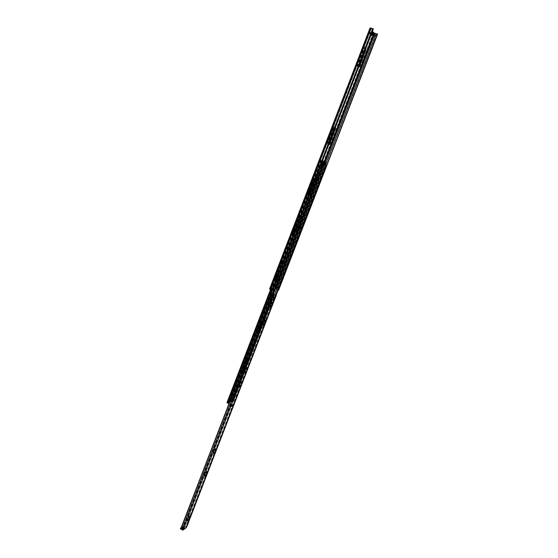 <?xml version="1.0" encoding="UTF-8"?>
<svg xmlns="http://www.w3.org/2000/svg" width="558" height="558" viewBox="0 0 558 558"><rect width="100%" height="100%" fill="white"/><g stroke="black" fill="none" stroke-linecap="round" stroke-linejoin="round"><path stroke-width="0.42" stroke-dasharray="2.79 2.09" d="M358.996 66.242L358.152 65.307L358.257 64.533L364.688 47.318L357.741 64.847L357.538 66.395L358.522 67.476L357.071 66.242L357.273 64.693L364.221 47.165L357.685 65.153L358.606 66.172L358.975 65.704L365.26 49.397L365.623 48.93L365.525 49.725L359.115 66.339M310.339 189.727L311.308 187.209L310.339 189.727M311.755 187.383L310.785 189.901L311.755 187.383M309.111 192.908L309.809 191.101L309.111 192.908M310.255 191.275L309.557 193.082L310.255 191.275M313.463 181.608L311.978 185.375L313.463 181.608M313.819 182.787L313.91 181.782L313.303 182.592L312.424 185.549L313.819 182.787L313.373 182.612M315.654 178.567L309.613 194.728L308.825 195.795L307.346 195.335L313.484 178.393L313.882 177.863L313.819 178.525L308.023 193.563L307.946 194.198L309.104 194.568L315.654 178.567M316.037 179.39L316.1 178.734L315.709 179.264L309.948 194.212L309.55 194.742L308.421 194.386L314.273 178.7L314.349 178.044L313.938 178.567L307.793 195.509L309.272 195.97L310.06 194.902L316.037 179.39L315.591 179.223M298.976 219.21L297.498 222.921L298.976 219.21M299.346 220.34L299.416 219.392L298.802 220.229L297.937 223.102L299.346 220.34L298.9 220.159M294.68 230.349L295.37 228.564L294.68 230.349M295.81 228.745L295.126 230.531L295.81 228.745M295.893 227.211L296.849 224.728L295.893 227.211M297.288 224.909L296.333 227.392L297.288 224.909M333.112 130.621L331.612 134.471L333.112 130.621M333.447 131.869L333.572 130.788L332.973 131.555L332.073 134.638L333.447 131.869L332.993 131.702M328.676 142.137L329.38 140.295L328.676 142.137M329.841 140.463L329.129 142.304L329.855 140.477L329.394 140.302M329.087 144.229L328.313 145.24L326.939 144.452L327.086 143.064L333.238 127.098L333.628 126.596L333.544 127.308L327.553 143.336L328.613 143.957L329.004 143.448L334.877 128.214L335.26 127.712L335.184 128.417L329.129 144.124M328.99 144.076L328.013 143.504L328.097 142.813L334.005 127.475L334.082 126.764L333.698 127.266L327.546 143.232L327.379 144.606L328.522 145.275M329.924 138.893L330.915 136.326L329.924 138.893M331.368 136.494L330.378 139.061L331.382 136.508L330.929 136.34M360.029 60.766L361.033 58.102L360.029 60.766M361.521 58.276L360.517 60.934L361.521 58.276L361.033 58.102M358.745 64.107L359.464 62.196L358.752 64.114L359.219 64.275L359.945 62.363L359.212 64.261M363.314 52.243L361.793 56.232L363.314 52.243M363.621 53.596L363.781 52.396L363.209 53.101L362.261 56.386L363.621 53.596L363.153 53.442M301.194 216.065L295.252 231.975L294.45 233.077L292.887 232.86L298.921 216.211L299.325 215.66L299.276 216.288L293.564 231.11L293.487 231.709L294.715 231.891L301.194 216.065M301.592 216.86L301.641 216.246L301.243 216.79L295.559 231.521L295.161 232.072L293.961 231.898L299.716 216.462L299.765 215.841L299.367 216.392L293.334 233.042L294.889 233.258L295.691 232.149L301.592 216.86L301.146 216.685M278.93 271.223L279.607 269.465L278.93 271.223M279.37 271.404L280.102 269.674L279.37 271.404M275.764 279.439L276.44 277.689L275.764 279.439M276.196 279.628L276.935 277.898L276.196 279.628M276.949 276.363L277.968 273.957L276.949 276.363M277.389 276.545L278.323 274.111L277.389 276.545M281.909 263.502L280.311 267.47L281.909 263.502M282.341 263.69L280.751 267.659L282.341 263.69M284.238 260.056L276.649 280.214L276.203 280.779L276.273 280.235L278.826 273.239L277.521 273.253L274.159 280.883L281.832 260.572L282.243 260L282.209 260.586L277.933 271.69L277.863 272.248L279.167 272.241L284.238 260.056M284.671 260.244L277.082 280.402L276.635 280.967L276.705 280.423L279.258 273.427L277.954 273.441L274.592 281.072L282.271 260.76L282.683 260.188L282.648 260.767L278.365 271.879L278.303 272.437L279.6 272.423L284.671 260.244M273.204 286.08L273.943 284.357L273.204 286.08M273.636 286.268L274.376 284.545L273.636 286.268M364.688 47.318L364.207 47.158M372.451 33.459L371.802 35.14M371.377 35.328L371.063 34.359L370.156 35.872L370.638 33.766L370.205 33.173L369.842 33.633L369.947 32.817L369.473 32.664L369.375 33.48L369.731 33.02L370.226 33.696L369.877 35.217L370.533 34.122L370.917 35.607L371.991 33.285M371 30.09L371.147 29.002L370.672 28.849L370.526 29.937L371 30.09L369.947 32.817M324.17 161.848L275.178 288.786L269.946 289.211L370.477 28.053L371.147 29.002M373.623 33.71L372.995 35.328M276.859 287.893L274.968 287.342L275.561 285.654L276.224 285.424L275.798 285.243L275.073 287.119L274.522 287.154L275.129 285.466L275.798 285.243M276.377 285.417L277.738 286.003L276.377 285.417L275.652 287.293L275.073 287.119M272.925 286.345L271.383 285.759L270.644 287.67L271.104 285.556L271.662 285.529L271.055 287.231L270.365 287.468M271.104 285.556L272.081 285.898L271.348 287.614L270.804 287.656L272.185 288.263L270.644 287.67M373.909 35.726L374.104 35.231L375.136 35.559M365.623 48.93L366.055 49.069M269.626 289.009L274.641 288.612L275.994 289.044L374.732 33.313L372.807 31.855M370.672 28.849L370.08 28.012M370.526 29.937L369.473 32.664M278.121 290.104L275.178 288.786M275.994 289.044L278.582 290.251M377.626 34.136L374.732 33.313M371.544 33.689L369.731 33.02L370.4 32.671L370.205 33.173M370.638 33.766L371.391 34.087M372.821 34.701L371.063 34.359M371.97 35.07L371.489 34.945L371.684 34.45L374.104 35.231M371.489 34.945L371.021 34.798L371.684 34.45L371.203 33.787L372.542 34.045L370.4 32.671L371.74 33.187M272.562 290.425L373.274 28.939L370.477 28.053M269.946 289.211L271.809 290.083L372.563 28.632M371.203 33.787L370.533 34.122M372.542 34.045L369.877 35.217M370.226 33.696L370.882 33.34M370.156 35.872L370.819 35.579M272.499 290.327L271.809 290.083M373.441 35.44L373.637 34.945M272.876 286.631L272.444 288.151L273.029 286.617M277.696 286.282L277.117 287.788L277.591 286.017M277.152 287.886L275.652 287.293M272.764 286.359L271.383 285.759M322.301 163.724L321.289 166.249L322.301 163.724L322.859 164.143M322.001 166.347L322.782 163.912M298.397 228.278L299.409 226.632L298.635 228.417M298.349 228.368L297.902 228.187L298.37 228.306M297.261 226.185L296.57 227.978L296.982 228.138L297.261 226.185L297.853 226.388L297.379 226.199L296.689 227.992L297.379 226.199M298.725 226.674L297.707 226.255M297.581 226.318L298.711 226.708M298.146 226.436L297.456 228.229L296.689 227.992M297.456 228.229L297.016 228.048M323.11 163.494L321.715 162.95M326.451 165.098L324.205 164.261L325.572 164.805L324.819 164.491L233.356 401.3L231.73 400.616L230.635 401.104L231.368 401.662L229.324 402.555L228.076 402.199L226.987 402.674M323.989 164.164L324.826 164.484M326.332 162.831L322.433 161.046L230.726 398.921L229.666 398.572L229.205 399.13L228.843 400.205L230.022 400.742L229.324 402.555M228.515 402.262L229.212 400.442L230.238 400.944L229.261 400.407L228.494 402.402L229.296 402.702L231.786 401.865L231.082 401.279L232.149 400.818L234.792 402.172L233.356 401.3M230.022 400.742L230.831 400.777L230.238 400.944M230.831 400.777L230.886 401.39L232.484 400.065L231.786 401.865M233.209 398.224L272.911 295.363L233.209 398.224L232.407 397.847L231.849 399.298L232.484 400.065M324.386 161.959L323.535 161.653L232.407 397.847M230.412 400.567L230.468 401.181L232.065 399.863L231.354 399.34L232.009 397.561L232.763 398.049L230.726 398.921M232.065 399.863L231.368 401.662M322.433 161.046L320.355 160.146L322.196 160.809L321.422 162.817L320.983 162.657L272.039 290.244M321.366 160.523L320.592 162.531L321.164 162.748L321.952 160.746L320.829 160.327L227.406 402.876L228.494 402.402M230.231 404.187L227.406 402.876M322.796 163.382L229.98 403.978M229.261 400.407L229.826 398.942L231.145 399.123L233.181 398.252M320.829 160.327L321.631 160.718L229.826 398.942M321.631 160.718L322.447 161.039M272.75 295.259L269.2 304.445L267.742 305.184L267.763 304.64L271.997 293.668L273.134 293.013M316.93 179.502L316.149 179.195L318.29 173.636L319.064 173.963M261.465 321.464L262.581 321.269L262.511 321.778L258.347 332.568L257.929 333.175L256.847 333.426L256.861 332.917L261.465 321.464L261.032 321.269L256.366 333.217L257.922 332.38L262.086 321.582L262.155 321.073L261.032 321.269M246.462 360.363L247.633 360.022L247.571 360.496L243.469 371.133L241.851 372.144L246.462 360.363L246.036 360.168L245.611 360.789L241.488 371.949L243.044 370.93L247.145 360.301L247.152 359.812L246.036 360.168M275.833 286.01L275.08 286.045L275.15 285.501L277.347 279.788L278.47 279.181M231.849 399.298L231.082 401.279M323.535 161.653L324.31 162.029L232.149 400.818M275.708 295.063L234.353 402.046M276.126 295.266L234.792 402.172M323.933 161.785L232.763 398.049M298.914 226.464L298.23 228.243M298.593 226.409L297.902 228.187M268.775 304.256L273.05 292.81L271.976 292.894L271.565 293.48L267.331 304.452L267.31 304.989L269.2 304.445M316.909 179.495L319.043 173.977L317.837 173.468L315.695 179.02L317.363 179.669M276.914 279.607L274.641 285.856L275.708 285.801L276.119 285.222L278.309 279.537L278.379 278.993L277.326 279.021L276.914 279.607L277.347 279.788M229.896 398.621L230.942 399.123M232.156 397.659L233.195 398.161M230.782 401.279L231.472 399.472L232.498 399.967M231.675 400.023L232.093 400.225M320.592 162.531L321.422 162.817M322.196 160.809L321.757 160.648L320.983 162.657L321.952 160.746M321.889 160.697L321.115 162.706M318.29 173.636L317.837 173.468M316.149 179.195L315.695 179.02M298.453 226.562L297.763 228.348M299.367 228.703L298.718 228.522M298.893 228.529L299.576 226.75L298.893 228.529M238.573 386.262L239.403 384.413L238.573 386.262M239.131 386.534L239.961 384.685L239.131 386.534M240.345 384.936L239.508 386.687M269.821 307.074L270.532 305.435L269.821 307.074M262.867 325.084L263.571 323.459L262.867 325.084M244.55 372.5L245.262 370.896L244.55 372.5M213.309 453.382L214.035 451.813L213.309 453.382M204.57 476.016L205.295 474.453L204.57 476.016M187.321 520.67L188.046 519.121L187.321 520.67M238.636 385.906L239.549 386.345L240.1 385.18L239.229 384.755L238.636 385.906L239.229 384.755M182.78 529.514L186.093 526.71L186.595 526.982M182.829 529.389L182.982 528.991L180.98 528.154M186.219 526.612L274.222 298.921L186.198 526.633L184.503 525.594L272.346 298.07L274.222 298.921L275.687 295.161L274.215 298.928L271.6 299.234L269.57 298.384L228.933 403.783M189.176 516.743L189.392 515.913L188.974 516.129L188.241 517.678L188.96 517.113M206.509 471.908L206.648 471.203L206.258 471.37L205.532 472.933L206.181 472.493M215.29 449.197L215.395 448.541L215.025 448.688L214.3 450.257L214.921 449.86M246.622 368.085L246.336 367.617L245.625 369.222L246.19 368.936M264.973 320.55L264.694 320.09L263.983 321.722L264.534 321.478M271.948 302.492L271.662 302.038L270.958 303.678L271.502 303.447M241.642 382.056L241.851 381.526L240.003 382.23L239.612 383.255L240.345 382.969M231.068 404.745L231.716 404.452L233.063 404.941L232.54 404.683L232.149 405.694L232.54 404.683L231.521 405.136L231.131 406.154L232.672 405.952L230.921 405.436L230.587 405.603L231.131 406.154L231.654 406.412L231.131 406.154L231.521 405.136L232.044 405.394L231.068 404.745L230.67 405.757M184.503 525.594L186.77 526.724M183.484 529.27L182.982 528.991M272.346 295.049L271.146 294.575L269.57 298.384L270.818 299.011L230.217 404.187M271.146 294.575L229.129 403.866M273.294 295.412L272.346 298.07L274.794 299.137M274.159 294.443L184.998 525.615M183.715 526.654L183.91 526.138L183.219 526.592L185.695 527.742L182.585 530.03M183.91 526.138L185.898 527.226M186.191 527.742L185.695 527.742M183.219 526.592L180.415 528.628M181.148 527.729L183.415 526.075M271.321 294.736L272.304 295.154M273.239 297.595L272.548 298.028L273.343 295.405M241.851 381.526L242.374 381.77M240.003 382.23L240.533 382.481M239.612 383.255L240.135 383.506M232.079 405.38L231.542 404.808L231.145 405.819L231.905 405.819M231.689 406.315L231.145 405.819M231.542 404.808L231.437 405.687M231.828 404.676L232.553 405.164M364.583 48.114L364.109 47.96M314.273 178.7L313.819 178.525M334.005 127.475L333.544 127.308M299.716 216.462L299.276 216.288M282.292 264.569L281.853 264.387M284.636 260.816L284.203 260.635M282.648 260.767L282.209 260.586M373.379 32.671L274.641 288.612M275.889 289.079L324.861 162.232M373.741 35.628L374.251 34.317M275.61 288.891L374.327 33.173M326.249 162.803L277.249 289.623M374.474 34.624L374.034 35.768M324.372 164.324L276.175 289.184M376.427 33.912L277.577 289.7M371.216 28.27L270.609 289.511M270.818 289.623L371.461 28.319M272.081 285.898L271.641 285.71M272.088 285.71L271.648 285.522M271.488 287.419L271.055 287.231M271.348 287.614L270.916 287.426M275.694 285.466L275.261 285.278M274.975 287.161L274.55 286.972M275.561 285.654L275.129 285.466M274.662 280.521L274.222 280.332M282.271 260.76L281.832 260.572M278.365 271.879L277.933 271.69M278.337 272.45L277.905 272.262M279.6 272.423L279.167 272.241M280.011 271.851L279.572 271.662M284.266 260.809L283.834 260.628M277.082 280.402L276.649 280.214M276.705 280.423L276.273 280.235M279.188 273.978L278.756 273.79M279.216 273.413L278.784 273.225M277.954 273.441L277.521 273.253M277.542 274.02L277.11 273.832M275.045 280.507L274.613 280.318M280.855 266.801L280.416 266.612M281.713 264.562L281.281 264.38M281.434 266.801L280.995 266.619M299.367 216.392L298.921 216.211M293.417 231.821L292.978 231.64M293.334 233.042L292.887 232.86M294.889 233.258L294.45 233.077M295.691 232.149L295.252 231.975M301.243 216.79L300.797 216.609M295.559 231.521L295.119 231.34M295.161 232.072L294.715 231.891M293.961 231.898L293.522 231.723M294.003 231.291L293.564 231.11M362.414 55.172L361.94 55.019M362.826 55.667L362.358 55.514M363.209 53.101L362.742 52.947M333.698 127.266L333.238 127.098M327.546 143.232L327.086 143.064M327.4 144.62L326.939 144.452M328.767 145.408L328.313 145.24M335.33 128.375L334.877 128.214M329.457 143.615L329.004 143.448M328.983 144.09L328.613 143.957M328.02 143.511L327.567 143.343M328.097 142.813L327.637 142.646M332.198 133.571L331.745 133.404M332.673 133.871L332.219 133.711M332.973 131.555L332.519 131.388M298.049 222.175L297.609 222M298.593 222.279L298.153 222.098M298.802 220.229L298.356 220.054M313.938 178.567L313.484 178.393M307.904 194.219L307.451 194.044M307.793 195.509L307.346 195.335M309.272 195.97L308.825 195.795M310.06 194.902L309.613 194.728M315.709 179.264L315.263 179.09M309.948 194.212L309.502 194.038M309.55 194.742L309.104 194.568M308.421 194.386L307.967 194.212M308.476 193.738L308.023 193.563M312.543 184.565L312.096 184.391M313.059 184.754L312.613 184.579M313.303 182.592L312.857 182.424M364.318 47.779L363.844 47.625M357.741 64.847L357.273 64.693M357.538 66.395L357.071 66.242M365.727 49.55L365.26 49.397M359.443 65.858L358.975 65.704M358.152 65.307L357.685 65.153M358.257 64.533L357.79 64.379M228.843 400.205L228.076 402.199M228.975 400.358L230.008 400.86L229.296 402.702M230.44 400.944L229.743 402.757M231.354 399.34L232.379 399.842L231.675 401.662M324.212 161.897L233.063 398.07L232.037 397.575L232.888 397.987M231.437 399.096L230.67 401.076M321.596 160.725L229.917 398.621M321.171 160.551L229.408 398.74M270.511 289.574L320.355 160.146L270.532 289.588M320.983 160.376L271.097 289.874M321.499 162.88L228.745 403.49M321.401 160.551L320.627 162.552M321.736 162.957L230.698 399.075L229.666 398.572M322.154 163.117L297.763 226.374M297.072 228.166L231.145 399.123M274.627 294.68L233.384 401.46M324.965 162.287L324.205 164.261M324.672 162.183L232.526 400.874M323.863 161.862L231.73 400.616M323.082 161.485L231.995 397.645M323.256 161.534L232.17 397.673M229.205 399.13L229.624 399.333M228.926 399.863L229.345 400.065M231.912 397.987L232.323 398.189M231.633 398.705L232.044 398.907M321.471 160.558L320.697 162.566L321.478 160.564M321.303 160.481L320.529 162.49M321.924 160.732L321.157 162.741M325.293 162.434L324.533 164.401M275.15 285.501L274.71 285.312M275.122 286.059L274.682 285.87M277.758 279.209L277.326 279.021M247.571 360.496L247.145 360.301M247.571 360.015L247.152 359.812M246.036 360.984L245.611 360.789M241.914 371.677L241.488 371.475M241.914 372.151L241.488 371.949M243.044 371.754L242.625 371.551M243.469 371.133L243.044 370.93M262.511 321.778L262.086 321.582M262.532 321.255L262.107 321.059M261.046 322.064L260.614 321.868M256.861 332.917L256.436 332.721M256.847 333.426L256.422 333.231M257.929 333.175L257.503 332.98M258.347 332.568L257.922 332.38M272.409 293.083L271.976 292.894M271.997 293.668L271.565 293.48M267.763 304.64L267.331 304.452M267.742 305.184L267.31 304.989M268.789 305.038L268.363 304.842M298.16 226.534L297.47 228.327M298.098 226.478L297.407 228.271M298.216 226.52L297.526 228.313M298.635 226.694L297.944 228.487M299.848 226.82L299.158 228.599M299.52 226.743L298.837 228.501M271.6 299.234L182.878 529.075M271.265 299.116L182.55 528.984M273.852 298.649L185.94 526.145M273.985 298.795L186.009 526.445M272.569 297.735L273.113 297.972M188.974 516.129L189.476 516.401M189.246 515.934L189.748 516.206M205.658 472.926L206.014 473.107M206.258 471.37L206.767 471.636M206.523 471.21L207.032 471.475M214.418 450.25L214.781 450.439M215.025 448.688L215.534 448.946M215.283 448.541L215.793 448.799M245.708 369.236L246.127 369.431M246.336 367.617L246.866 367.868M246.573 367.534L247.103 367.785M264.053 321.743L264.506 321.945M264.694 320.09L265.231 320.334M271.662 302.038L272.206 302.276M271.886 302.011L272.423 302.248M231.716 404.452L231.326 405.464M231.312 404.424L230.921 405.436M231.019 404.55L230.628 405.568M231.995 405.206L231.605 406.217M310.743 189.873L310.297 189.699M309.53 193.068L309.076 192.894M313.938 181.803L313.491 181.629M316.121 178.748L315.675 178.574M314.349 178.044L313.896 177.869M299.458 219.413L299.011 219.231M295.084 230.51L294.638 230.328M296.277 227.357L295.831 227.183M333.579 130.795L333.119 130.628M329.115 142.297L328.662 142.13M335.686 127.873L335.267 127.719M334.089 126.771L333.628 126.603M330.364 139.047L329.904 138.879M359.931 62.357L359.464 62.196M301.662 216.26L301.222 216.079M299.792 215.855L299.346 215.674M279.307 271.383L278.874 271.202M276.14 279.607L275.701 279.418M277.305 276.517L276.866 276.329M282.397 263.711L281.964 263.522M284.706 260.258L284.273 260.07M282.718 260.202L282.278 260.014M273.573 286.247L273.141 286.059M369.842 33.633L369.375 33.48M371.391 35.761L370.917 35.607M274.376 284.545L273.943 284.357M272.102 285.717L271.662 285.529M278.303 272.437L277.863 272.248M276.635 280.967L276.203 280.779M279.258 273.427L278.826 273.239M274.592 281.072L274.159 280.883M280.751 267.659L280.311 267.47M278.407 274.145L277.968 273.957M276.935 277.898L276.496 277.717M280.102 269.674L279.663 269.493M293.278 233.014L292.831 232.832M293.933 231.884L293.487 231.709M362.261 56.386L361.793 56.232M363.767 52.382L363.3 52.229M360.517 60.934L360.043 60.78M327.379 144.606L326.925 144.438M328.013 143.504L327.553 143.336M332.073 134.638L331.612 134.471M297.344 224.937L296.905 224.755M295.852 228.766L295.412 228.585M297.937 223.102L297.498 222.921M307.751 195.488L307.305 195.314M308.4 194.372L307.946 194.198M312.424 185.549L311.978 185.375M310.283 191.296L309.836 191.115M311.796 187.404L311.343 187.23M321.743 166.417L321.289 166.249M232.512 400.03L231.814 401.837M231.361 399.221L230.635 401.104M323.061 161.471L232.002 397.575M228.913 400.323L229.791 400.756M230.468 401.181L230.886 401.39M321.282 160.467L320.508 162.476M275.08 286.045L274.641 285.856M247.633 360.022L247.208 359.826M241.851 372.144L241.433 371.942M262.581 321.269L262.155 321.073M256.799 333.412L256.366 333.217M267.701 305.17L267.268 304.975M238.461 386.248L239.019 386.52M270.532 305.435L271.021 305.651M263.571 323.459L264.067 323.682M245.262 370.896L245.75 371.126M214.035 451.813L214.509 452.057M205.295 474.453L205.762 474.698M188.046 519.121L188.52 519.379M274.09 297.846L274.634 298.084M272.548 298.028L273.092 298.265M187.174 520.691L187.676 520.963M188.241 517.678L188.744 517.95M189.392 515.913L189.859 516.164M204.444 476.023L204.953 476.288M205.532 472.933L206.041 473.198M206.648 471.203L207.123 471.447M213.191 453.382L213.707 453.647M214.3 450.257L214.816 450.515M215.395 448.541L215.869 448.778M244.467 372.486L244.99 372.737M245.625 369.222L246.148 369.473M246.657 367.548L247.145 367.778M262.797 325.063L263.334 325.307M263.983 321.722L264.52 321.959M269.758 307.053L270.295 307.291M271.948 302.031L272.444 302.248M239.403 384.413L239.961 384.685M230.977 404.592L230.587 405.603"/><path stroke-width="0.84" d="M359.115 66.339L358.522 67.483L359.471 66.779L366.09 49.083L358.996 66.242M328.522 145.275L329.541 144.396L335.714 127.88L328.99 144.076M372.451 33.459L373.26 31.987L373.923 32.929L373.623 33.71M371.802 35.14L371.391 35.761L371.377 35.328M372.995 35.328L324.17 161.848M371.97 35.07L374.941 36.061L375.136 35.559L373.881 33.787L371.74 33.187M329.129 144.124L329.541 144.396M372.786 32.601L372.312 32.448L371.991 33.285M372.312 32.448L373.183 31.98L372.786 31.841M373.923 32.929L376.127 33.717L326.249 162.803M373.881 33.787L373.686 34.296L374.941 36.061M373.686 34.296L371.544 33.689M371.391 34.087L372.821 34.701L370.819 35.579M370.665 27.991L371.056 28.102L270.407 289.504L269.577 289.03L370.059 27.942L370.665 27.991L270.051 289.344M371.056 28.102L373.4 28.877L272.562 290.425L270.407 289.504M372.43 34.024L372.618 33.522M372.639 33.954L372.835 33.452M377.32 33.94L278.582 290.251L377.626 34.136L376.127 33.717M299.437 226.646L300.065 226.939L299.437 226.646L324.407 161.959M298.37 228.306L299.325 226.639M321.715 162.95L323.11 163.494L230.231 404.187L226.953 402.702L270.532 289.588M324.372 162.05L324.749 162.19L323.989 164.164L326.451 165.098L276.126 295.266M321.736 162.957L322.468 161.046L324.386 161.953L299.416 226.653M322.859 164.143L322.001 166.347M273.134 293.013L273.413 293.529L272.75 295.259M319.064 173.963L319.49 174.145L317.363 179.669L316.93 179.502M278.47 279.181L278.742 279.725L276.552 285.41L275.833 286.01M326.005 164.924L275.708 295.063M324.749 162.19L325.886 162.657L325.14 164.603M325.886 162.657L326.332 162.831L325.579 164.77M319.49 174.145L319.057 173.984M298.021 228.501L298.725 226.674M300.044 226.939L299.095 228.675L298.649 228.494L299.339 226.708M299.779 226.89L299.095 228.675M239.654 386.785L240.484 384.936L239.654 386.785M239.508 386.687L240.345 384.936M270.365 307.312L271.069 305.672L270.365 307.312M263.404 325.328L264.108 323.703L263.404 325.328M245.081 372.744L245.792 371.147L245.081 372.744M213.826 453.64L214.544 452.071L213.826 453.64M205.079 476.281L205.797 474.719L205.079 476.281M187.823 520.942L188.548 519.393L187.823 520.942M240.135 385.194L239.542 386.338M181.148 527.729L180.785 528.412L182.829 529.389M188.96 517.113L189.176 516.743M206.181 472.493L206.509 471.908M214.921 449.86L215.29 449.197M246.19 368.936L246.622 368.085M264.534 321.478L264.973 320.55M271.502 303.447L271.948 302.492M240.345 382.969L241.642 382.056M275.394 295.189L273.685 294.317L275.687 295.161L274.341 297.581M186.77 526.724L186.191 527.742M228.933 403.783L180.98 528.154L183.484 529.27L183.282 529.786L186.393 527.498M270.818 299.011L272.144 299.472L274.752 299.158L186.7 526.905M232.086 405.359L231.654 406.412L232.672 405.952L233.063 404.941L232.044 405.394L231.689 406.315M240.533 382.481L240.135 383.506L241.977 382.795L242.374 381.77L240.533 382.481M271.565 303.936L272.485 302.269L271.488 303.901M264.59 321.98L265.524 320.306L264.506 321.945M246.238 369.487L247.187 367.799L246.127 369.431M214.928 450.515L215.911 448.799L214.781 450.439M206.167 473.191L207.157 471.468L206.014 473.107M188.883 517.922L189.887 516.185L188.716 517.831M229.129 403.866L181.085 528.461M186.763 526.829L274.752 299.158M183.282 529.786L182.585 530.03L180.583 528.935L180.576 528.203M272.346 295.049L273.887 295.642L273.092 298.265L274.634 298.084L275.938 295.426M272.304 295.154L273.887 295.642M274.675 297.735L273.239 297.595M273.294 295.412L273.685 294.317M241.454 382.544L241.977 382.795M231.905 405.819L232.672 405.952L233.063 404.941L232.658 404.906M365.992 49.878L365.643 49.76M324.861 162.232L373.741 35.628M374.251 34.317L374.683 33.194M374.976 33.313L374.474 34.624M374.034 35.768L325.154 162.343M372.695 28.57L271.872 290.181M359.471 66.779L359.01 66.618M271.097 289.874L227.497 403.057M272.039 290.244L228.396 403.469M322.887 161.22L322.154 163.117M298.697 228.515L272.897 295.349L298.718 228.522M324.909 164.512L274.627 294.68M325.579 162.524L324.826 164.484M325.739 162.601L324.986 164.547M276.552 285.41L276.133 285.229M278.742 279.725L278.323 279.544M273.413 293.529L273.001 293.348M272.144 299.472L183.38 529.347M230.217 404.187L182.061 528.977M180.785 528.412L180.583 528.935M274.369 297.526L274.906 297.763M188.785 517.524L189.162 517.726M206.055 472.828L206.432 473.024M214.816 450.18L215.186 450.369M246.12 369.236L246.476 369.403M232.553 405.164L232.261 405.924M269.577 289.03L370.059 27.942M270.511 289.574L226.953 402.702M300.065 226.939L299.381 228.717M183.15 529.981L186.26 527.694M180.38 528.67L180.583 528.154M274.794 299.137L276.259 295.384M232.079 405.38L231.696 406.37"/></g></svg>
